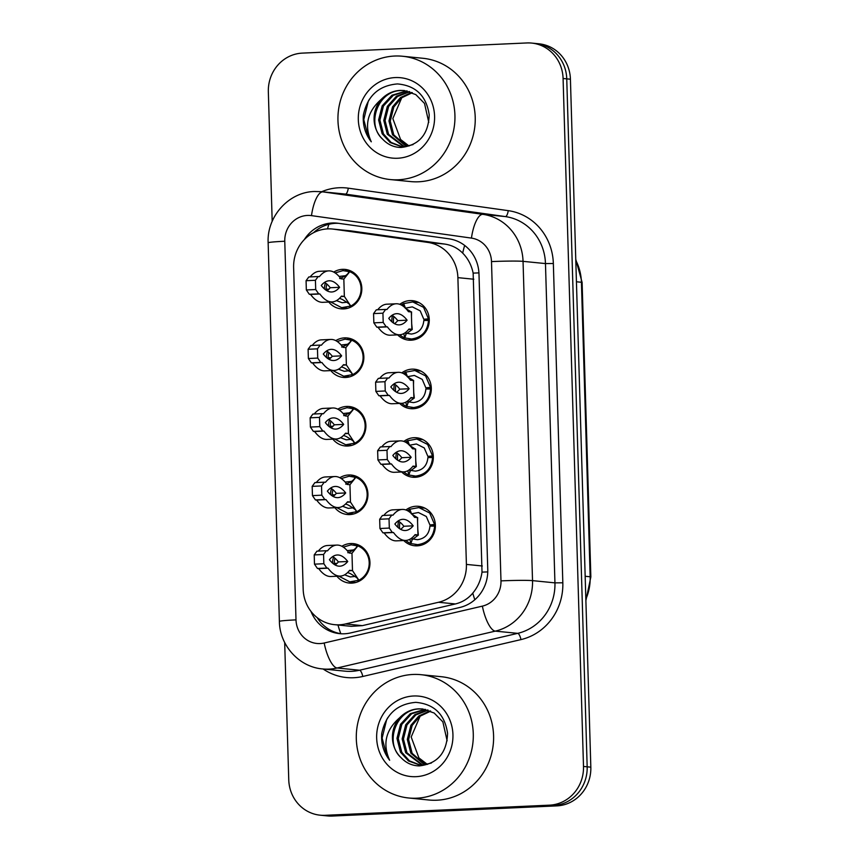 <?xml version="1.0" encoding="UTF-8"?>
<svg xmlns="http://www.w3.org/2000/svg" width="859" height="859" viewBox="0 0 859 859"><rect width="100%" height="100%" fill="white"/><g stroke="black" fill="none" stroke-linecap="round" stroke-linejoin="round"><path stroke-width="1.29" d="M401.808 372.881A19.821 18.715 95.7 0 1 412.009 369.145A19.821 18.715 95.7 0 1 414.553 369.22A19.821 18.715 95.7 0 1 431.304 389.449A19.821 18.715 95.7 0 1 413.179 408.744A19.821 18.715 95.7 0 1 410.634 408.68A19.821 18.715 95.7 0 1 399.65 403.419M403.837 441.429A19.821 18.715 95.7 0 1 414.038 437.703A19.821 18.715 95.7 0 1 416.583 437.768A19.821 18.715 95.7 0 1 433.333 457.997A19.821 18.715 95.7 0 1 415.219 477.293A19.821 18.715 95.7 0 1 412.674 477.228A19.821 18.715 95.7 0 1 401.679 471.967M405.877 509.978A19.821 18.715 95.7 0 1 416.078 506.252A19.821 18.715 95.7 0 1 418.623 506.316A19.821 18.715 95.7 0 1 435.373 526.546A19.821 18.715 95.7 0 1 417.249 545.841A19.821 18.715 95.7 0 1 414.704 545.776A19.821 18.715 95.7 0 1 403.719 540.515M399.768 304.333A19.821 18.715 95.7 0 1 409.968 300.596A19.821 18.715 95.7 0 1 412.513 300.671A19.821 18.715 95.7 0 1 429.264 320.901A19.821 18.715 95.7 0 1 411.15 340.196A19.821 18.715 95.7 0 1 408.605 340.132A19.821 18.715 95.7 0 1 397.62 334.87M335.772 340.636A19.821 18.715 95.7 0 1 344.556 337.877A19.821 18.715 95.7 0 1 347.1 337.952A19.821 18.715 95.7 0 1 363.851 358.182A19.821 18.715 95.7 0 1 345.726 377.477A19.821 18.715 95.7 0 1 343.181 377.412A19.821 18.715 95.7 0 1 330.801 370.594M337.812 409.185A19.821 18.715 95.7 0 1 346.585 406.436A19.821 18.715 95.7 0 1 349.13 406.5A19.821 18.715 95.7 0 1 365.891 426.73A19.821 18.715 95.7 0 1 347.766 446.025A19.821 18.715 95.7 0 1 345.221 445.961A19.821 18.715 95.7 0 1 332.841 439.142M339.842 477.733A19.821 18.715 95.7 0 1 348.625 474.984A19.821 18.715 95.7 0 1 351.17 475.048A19.821 18.715 95.7 0 1 367.92 495.278A19.821 18.715 95.7 0 1 349.796 514.573A19.821 18.715 95.7 0 1 347.251 514.509A19.821 18.715 95.7 0 1 334.87 507.69M341.882 546.281A19.821 18.715 95.7 0 1 350.655 543.532A19.821 18.715 95.7 0 1 353.199 543.597A19.821 18.715 95.7 0 1 369.95 563.826A19.821 18.715 95.7 0 1 351.836 583.121A19.821 18.715 95.7 0 1 349.291 583.057A19.821 18.715 95.7 0 1 336.911 576.239M333.743 272.088A19.821 18.715 95.7 0 1 342.516 269.329A19.821 18.715 95.7 0 1 345.06 269.404A19.821 18.715 95.7 0 1 361.822 289.633A19.821 18.715 95.7 0 1 343.697 308.929A19.821 18.715 95.7 0 1 341.152 308.864A19.821 18.715 95.7 0 1 328.772 302.046M334.591 624.676L351.267 626.329L362.358 625.642L455.41 603.952C462.4 602.234 468.187 598.616 472.783 593.107C477.765 587.169 480.847 580.179 482.017 572.126L473.148 273.119C471.494 265.163 468.015 258.505 462.7 253.126C457.783 248.154 451.802 245.137 444.726 244.074L350.644 230.856L332.39 229.02A37.173 35.09 -84.3 0 0 327.612 228.891A37.173 35.09 -84.3 0 0 293.628 267.6L303.173 589.274A37.173 35.09 -84.3 0 0 334.591 624.676A37.173 35.09 -84.3 0 0 345.447 623.967L438.498 602.277A37.173 35.09 -84.3 0 0 466.405 564.406L457.89 277.64A37.173 35.09 -84.3 0 0 427.814 242.399L333.721 229.181A37.173 35.09 -84.3 0 0 332.39 229.02M393.905 390.33A19.821 18.715 95.7 0 1 394.485 384.113M395.935 458.878A19.821 18.715 95.7 0 1 396.525 452.661M397.975 527.426A19.821 18.715 95.7 0 1 398.555 521.209M391.865 321.781A19.821 18.715 95.7 0 1 392.456 315.564M326.42 357.462A19.821 18.715 95.7 0 1 327.419 351.503M328.46 426.01A19.821 18.715 95.7 0 1 329.459 420.051M330.49 494.559A19.821 18.715 95.7 0 1 331.488 488.599M332.53 563.107A19.821 18.715 95.7 0 1 333.517 557.147M324.391 288.914A19.821 18.715 95.7 0 1 325.389 282.955M272.185 221.343L268.341 91.827A37.173 35.09 95.7 0 1 302.325 53.118L526.889 42.95A37.173 35.09 95.7 0 1 531.667 43.079A37.173 35.09 95.7 0 1 563.085 78.48L583.497 766.453A37.173 35.09 95.7 0 1 549.513 805.162L324.949 815.32L328.61 815.685A37.173 35.09 95.7 0 1 323.843 815.556A37.173 35.09 95.7 0 0 328.61 815.685L553.185 805.517L328.61 815.685L332.283 816.05A37.173 35.09 95.7 0 1 327.504 815.921L320.171 815.191A37.173 35.09 95.7 0 1 288.753 779.789L284.683 642.511M583.497 766.453L587.169 766.808A37.173 35.09 95.7 0 1 553.185 805.517A37.173 35.09 95.7 0 0 587.169 766.808L566.747 78.845L587.169 766.808L590.831 767.173A37.173 35.09 95.7 0 1 556.847 805.882L332.283 816.05M531.667 43.079L535.329 43.444A37.173 35.09 95.7 0 1 566.747 78.845A37.173 35.09 95.7 0 0 535.329 43.444L539.001 43.809A37.173 35.09 95.7 0 1 570.419 79.211L590.831 767.173M310.915 611.307A37.173 35.09 -84.3 0 0 339.67 633.652A37.173 35.09 -84.3 0 0 350.515 632.943L459.855 607.463A37.173 35.09 -84.3 0 0 487.762 569.592L478.989 274.064A37.173 35.09 -84.3 0 0 448.913 238.813L338.36 223.286A37.173 35.09 -84.3 0 0 337.018 223.125A37.173 35.09 -84.3 0 0 332.25 222.996A37.173 35.09 -84.3 0 0 304.279 239.64M313.578 232.671A37.173 35.09 95.7 0 1 335.504 223.319A37.173 35.09 95.7 0 1 338.661 223.329M324.949 815.32A37.173 35.09 95.7 0 1 320.171 815.191M341.302 633.781A37.173 35.09 95.7 0 1 317.207 617.664M330.651 301.96L341.678 307.672L350.74 306.019A18.587 17.545 -84.3 0 0 361.059 288.377A18.587 17.545 -84.3 0 0 349.72 271.723L342.966 270.606L335.171 272.937M326.721 283.953L325.958 289.15L328.664 289.419M347.079 302.218L342.172 302.733L336.438 300.639M339.069 276.437L345.629 275.707M325.958 289.15L328.933 289.161M350.74 306.019L344.352 296.409L341.13 296.548M339.498 298.331L342.032 299.308C347.895 302.798 350.483 304.762 349.796 305.203M349.72 271.723L343.836 279.078L344.352 296.409L341.485 296.119A82.4 26.983 87.4 0 1 332.175 301.896L322.823 302.314A82.4 26.983 87.4 0 1 310.539 294.401L309.315 294.283L306.341 289.955L306.072 280.71L308.8 276.963L318.163 276.534L315.425 280.292L315.704 289.537L318.678 293.864L319.892 293.982A82.4 26.983 87.4 0 0 332.175 301.896M343.836 279.078L340.969 278.799A82.4 26.983 87.4 0 0 328.686 270.886A82.4 26.983 87.4 0 0 319.387 276.662L318.163 276.534M321.266 285.478A72.489 23.741 87.4 0 0 331.724 291.985A72.489 23.741 87.4 0 0 339.606 287.303A72.489 23.741 87.4 0 0 329.137 280.786A72.489 23.741 87.4 0 0 321.266 285.478M328.686 270.886L319.333 271.315A82.4 26.983 87.4 0 0 310.174 276.899M326.989 290.772A72.489 23.741 87.4 0 0 330.243 287.722A72.489 23.741 87.4 0 0 324.519 282.428M319.892 293.982L310.539 294.401M315.425 280.292L306.072 280.71M315.704 289.537L306.341 289.955M318.678 293.864L309.315 294.283M339.606 287.303L330.243 287.722M405.491 308.177A13.626 12.864 95.7 0 1 405.673 308.091L412.309 306.878L420.201 310.84L423.798 319.258L428.469 318.839L423.573 307.361L412.803 301.938L403.515 303.635L403.043 306.083M406.361 333.378L404.761 337.888L411.515 338.994C421.79 337.544 427.449 331.359 428.523 320.45L429.275 320.525M393.851 316.531A18.587 17.545 -84.3 0 0 393.562 323.102M385.659 309.423L376.306 309.841L373.568 313.599L373.848 322.844L376.822 327.172L378.035 327.29A82.4 26.983 -92.6 0 0 390.319 335.203L399.671 334.774A82.4 26.983 -92.6 0 1 387.398 326.871L386.174 326.742L383.2 322.426L382.931 313.181L385.659 309.423L386.883 309.541A82.4 26.983 -92.6 0 1 396.192 303.775A82.4 26.983 -92.6 0 1 408.465 311.688L411.332 311.967L411.686 323.682L411.848 329.298L408.981 329.008A82.4 26.983 -92.6 0 1 399.671 334.774A18.587 17.545 -84.3 0 0 402.409 336.76A18.587 17.545 -84.3 0 0 404.514 337.791M423.798 319.258L429.275 319.806M428.523 320.45L423.841 320.45C423.058 328.449 418.902 332.981 411.375 334.054L406.479 333.26M427.621 320.45A19.821 18.715 95.7 0 1 427.782 319.655M405.405 308.08L403.741 303.592M428.469 318.839L429.242 318.914M411.332 311.967L405.244 308.209M404.761 337.888L403.784 333.603M406.2 333.088L405.684 334.248L412.266 329.469L408.637 329.437M377.67 309.788A82.4 26.983 -92.6 0 1 386.829 304.193L396.192 303.775M392.026 315.317A72.489 23.741 -92.6 0 1 397.749 320.611A72.489 23.741 -92.6 0 1 394.485 323.66M407.102 320.182A72.489 23.741 -92.6 0 1 399.231 324.874A72.489 23.741 -92.6 0 1 388.762 318.367A72.489 23.741 -92.6 0 1 396.633 313.675A72.489 23.741 -92.6 0 1 407.102 320.182L397.749 320.611M378.035 327.29L387.398 326.871M376.822 327.172L386.174 326.742M373.848 322.844L383.2 322.426M373.568 313.599L382.931 313.181M332.68 370.508L343.718 376.221L352.77 374.567A18.587 17.545 -84.3 0 0 363.089 356.925A18.587 17.545 -84.3 0 0 351.75 340.271L344.996 339.155L337.211 341.485M328.761 352.501L327.998 357.709L330.694 357.967M349.119 370.766L344.201 371.281L338.478 369.187M341.109 344.985L347.67 344.255M327.998 357.709L330.973 357.709M352.77 374.567L346.381 364.957L343.171 365.096M341.528 366.879L344.072 367.856C349.935 371.346 352.512 373.311 351.825 373.762M351.75 340.271L345.866 347.637L346.381 364.957L343.514 364.667A82.4 26.983 87.4 0 1 334.205 370.444L324.852 370.863A82.4 26.983 87.4 0 1 312.579 362.949L311.355 362.831L308.381 358.514L308.102 349.269L310.84 345.511L320.192 345.082L317.465 348.84L317.733 358.085L320.708 362.412L321.932 362.53A82.4 26.983 87.4 0 0 334.205 370.444M345.866 347.637L342.999 347.347A82.4 26.983 87.4 0 0 330.726 339.434A82.4 26.983 87.4 0 0 321.416 345.211L320.192 345.082M323.295 354.026A72.489 23.741 87.4 0 0 333.764 360.533A72.489 23.741 87.4 0 0 341.635 355.851A72.489 23.741 87.4 0 0 331.177 349.345A72.489 23.741 87.4 0 0 323.295 354.026M330.726 339.434L321.363 339.863A82.4 26.983 87.4 0 0 312.204 345.447M329.018 359.33A72.489 23.741 87.4 0 0 332.283 356.27A72.489 23.741 87.4 0 0 326.56 350.977M321.932 362.53L312.579 362.949M317.465 348.84L308.102 349.269M317.733 358.085L308.381 358.514M320.708 362.412L311.355 362.831M341.635 355.851L332.283 356.27M334.72 439.056L345.748 444.769L354.81 443.115A18.587 17.545 -84.3 0 0 365.129 425.473A18.587 17.545 -84.3 0 0 353.79 408.82L347.036 407.714L339.241 410.033M330.79 421.05L330.028 426.257L332.734 426.526M351.148 439.314L346.241 439.829L340.508 437.736M343.138 413.533L349.699 412.803M330.028 426.257L333.002 426.257M354.81 443.115L348.421 433.505L345.2 433.655M343.568 435.427L346.102 436.415C351.965 439.894 354.552 441.859 353.865 442.31M353.79 408.82L347.906 416.185L348.421 433.505L345.554 433.215A82.4 26.983 87.4 0 1 336.245 438.992L326.882 439.411A82.4 26.983 87.4 0 1 314.609 431.497L313.385 431.379L310.41 427.063L310.142 417.818L312.869 414.059L322.232 413.63L319.494 417.388L319.773 426.633L322.748 430.96L323.961 431.078A82.4 26.983 87.4 0 0 336.245 438.992M347.906 416.185L345.039 415.896A82.4 26.983 87.4 0 0 332.755 407.982A82.4 26.983 87.4 0 0 323.456 413.759L322.232 413.63M325.336 422.574A72.489 23.741 87.4 0 0 335.794 429.092A72.489 23.741 87.4 0 0 343.675 424.4A72.489 23.741 87.4 0 0 333.206 417.893A72.489 23.741 87.4 0 0 325.336 422.574M332.755 407.982L323.403 408.412A82.4 26.983 87.4 0 0 314.244 413.995M331.048 427.879A72.489 23.741 87.4 0 0 334.312 424.818A72.489 23.741 87.4 0 0 328.589 419.525M323.961 431.078L314.609 431.497M319.494 417.388L310.142 417.818M319.773 426.633L310.41 427.063M322.748 430.96L313.385 431.379M343.675 424.4L334.312 424.818M336.749 507.605L347.777 513.317L356.839 511.663A18.587 17.545 -84.3 0 0 367.158 494.022A18.587 17.545 -84.3 0 0 355.819 477.368L349.065 476.262L341.27 478.581M332.83 489.598L332.068 494.805L334.763 495.074M353.189 507.862L348.271 508.378L342.548 506.284M345.168 482.082L351.739 481.351M332.068 494.805L335.042 494.805M356.839 511.663L350.451 502.053L347.24 502.204M345.597 503.975L348.142 504.963C353.994 508.442 356.582 510.407 355.894 510.858M355.819 477.368L349.935 484.734L350.451 502.053L347.584 501.774A82.4 26.983 87.4 0 1 338.274 507.54L328.922 507.959A82.4 26.983 87.4 0 1 316.638 500.056L315.425 499.927L312.451 495.611L312.171 486.366L314.909 482.608L324.262 482.189L321.534 485.936L321.803 495.181L324.777 499.508L326.001 499.627A82.4 26.983 87.4 0 0 338.274 507.54M349.935 484.734L347.068 484.444A82.4 26.983 87.4 0 0 334.795 476.53A82.4 26.983 87.4 0 0 325.486 482.307L324.262 482.189M327.365 491.123A72.489 23.741 87.4 0 0 337.834 497.64A72.489 23.741 87.4 0 0 345.705 492.948A72.489 23.741 87.4 0 0 335.246 486.441A72.489 23.741 87.4 0 0 327.365 491.123M334.795 476.53L325.432 476.96A82.4 26.983 87.4 0 0 316.273 482.543M333.088 496.427A72.489 23.741 87.4 0 0 336.352 493.367A72.489 23.741 87.4 0 0 330.629 488.073M326.001 499.627L316.638 500.056M321.534 485.936L312.171 486.366M321.803 495.181L312.451 495.611M324.777 499.508L315.425 499.927M345.705 492.948L336.352 493.367M338.79 576.153L349.817 581.865L358.879 580.212A18.587 17.545 -84.3 0 0 369.198 562.57A18.587 17.545 -84.3 0 0 357.859 545.916L351.106 544.81L343.31 547.129M334.86 558.146L334.097 563.354L336.803 563.622M355.218 576.41L350.311 576.926L344.577 574.832M347.208 550.63L353.768 549.9M334.097 563.354L337.072 563.354M358.879 580.212L352.491 570.601L349.269 570.752M347.637 572.534L350.171 573.511C356.034 576.99 358.622 578.955 357.935 579.406M357.859 545.916L351.975 553.282L352.491 570.601L349.624 570.322A82.4 26.983 87.4 0 1 340.314 576.088L330.951 576.507A82.4 26.983 87.4 0 1 318.678 568.604L317.454 568.475L314.48 564.159L314.211 554.914L316.939 551.156L326.302 550.737L323.564 554.484L323.843 563.729L326.817 568.057L328.031 568.175A82.4 26.983 87.4 0 0 340.314 576.088M351.975 553.282L349.108 552.992A82.4 26.983 87.4 0 0 336.825 545.089A82.4 26.983 87.4 0 0 327.515 550.855L326.302 550.737M329.405 559.681A72.489 23.741 87.4 0 0 339.863 566.188A72.489 23.741 87.4 0 0 347.745 561.496A72.489 23.741 87.4 0 0 337.276 554.989A72.489 23.741 87.4 0 0 329.405 559.681M336.825 545.089L327.472 545.508A82.4 26.983 87.4 0 0 318.313 551.091M335.117 564.975A72.489 23.741 87.4 0 0 338.382 561.915A72.489 23.741 87.4 0 0 332.658 556.621M328.031 568.175L318.678 568.604M323.564 554.484L314.211 554.914M323.843 563.729L314.48 564.159M326.817 568.057L317.454 568.475M347.745 561.496L338.382 561.915M407.531 376.725A13.626 12.864 95.7 0 1 407.703 376.639L414.349 375.426L422.241 379.388L425.839 387.817L430.509 387.388L425.602 375.909L414.833 370.487L405.555 372.183L405.072 374.631M408.401 401.937L406.79 406.436L413.555 407.553C423.82 406.092 429.489 399.907 430.552 389.009L431.315 389.084M395.881 385.079A18.587 17.545 -84.3 0 0 395.602 391.65M401.69 403.333A18.587 17.545 -84.3 0 0 404.439 405.308A18.587 17.545 -84.3 0 0 406.554 406.339M425.839 387.817L431.315 388.354M430.552 389.009L425.871 388.998C425.098 396.998 420.942 401.529 413.404 402.603L408.519 401.808M429.65 388.998A19.821 18.715 95.7 0 1 429.811 388.204M407.434 376.629L405.781 372.14M430.509 387.388L431.282 387.463M413.372 380.516L413.888 397.846L411.021 397.556A82.4 26.983 -92.6 0 1 401.711 403.322A82.4 26.983 -92.6 0 1 389.428 395.419L388.204 395.29L385.24 390.974L384.961 381.729L387.699 377.971L388.912 378.089A82.4 26.983 -92.6 0 1 398.222 372.323A82.4 26.983 -92.6 0 1 410.505 380.236L413.598 380.483L407.284 376.757M406.79 406.436L405.824 402.152M408.24 401.636L407.724 402.796L414.296 398.018L410.666 397.985M379.71 378.336A82.4 26.983 -92.6 0 1 388.869 372.752L398.222 372.323M401.711 403.322L392.348 403.751A82.4 26.983 -92.6 0 1 380.075 395.838L378.851 395.72L375.877 391.393L375.608 382.148L378.336 378.4L387.699 377.971M394.056 383.866A72.489 23.741 -92.6 0 1 399.779 389.159A72.489 23.741 -92.6 0 1 396.514 392.209M409.142 388.74A72.489 23.741 -92.6 0 1 401.26 393.422A72.489 23.741 -92.6 0 1 390.802 386.915A72.489 23.741 -92.6 0 1 398.673 382.223A72.489 23.741 -92.6 0 1 409.142 388.74L399.779 389.159M380.075 395.838L389.428 395.419M378.851 395.72L388.204 395.29M375.877 391.393L385.24 390.974M375.608 382.148L384.961 381.729M409.56 445.273A13.626 12.864 95.7 0 1 409.743 445.187L416.379 443.974L424.271 447.936L427.868 456.365L432.539 455.936L427.642 444.457L416.873 439.035L407.585 440.731L407.112 443.18M410.43 470.485L408.83 474.984L415.584 476.101C425.849 474.64 431.519 468.456 432.582 457.557L433.344 457.632M397.921 453.638A18.587 17.545 -84.3 0 0 397.631 460.199M389.728 446.519L380.376 446.948L377.638 450.696L377.917 459.941L380.891 464.268L382.105 464.386A82.4 26.983 -92.6 0 0 394.388 472.3L403.741 471.881A82.4 26.983 -92.6 0 1 391.468 463.967L390.244 463.849L387.269 459.522L387.001 450.277L389.728 446.519L390.952 446.637A82.4 26.983 -92.6 0 1 400.262 440.871A82.4 26.983 -92.6 0 1 412.535 448.785L415.402 449.064L415.756 460.778L415.917 466.394L413.05 466.104A82.4 26.983 -92.6 0 1 403.741 471.881A18.587 17.545 -84.3 0 0 406.479 473.857A18.587 17.545 -84.3 0 0 408.583 474.887M427.868 456.365L433.344 456.902M432.582 457.557L427.911 457.546C427.127 465.546 422.972 470.077 415.434 471.151L410.548 470.356M431.69 457.557A19.821 18.715 95.7 0 1 431.841 456.752M409.475 445.177L407.81 440.688M432.539 455.936L433.312 456.011M415.402 449.064L409.313 445.306M408.83 474.984L407.853 470.7M410.269 470.184L409.754 471.355L416.336 466.566L412.707 466.534M381.74 446.884A82.4 26.983 -92.6 0 1 390.899 441.301L400.262 440.871M396.096 452.414A72.489 23.741 -92.6 0 1 401.819 457.707A72.489 23.741 -92.6 0 1 398.555 460.757M411.171 457.289A72.489 23.741 -92.6 0 1 403.3 461.97A72.489 23.741 -92.6 0 1 392.831 455.463A72.489 23.741 -92.6 0 1 400.702 450.771A72.489 23.741 -92.6 0 1 411.171 457.289L401.819 457.707M382.105 464.386L391.468 463.967M380.891 464.268L390.244 463.849M377.917 459.941L387.269 459.522M377.638 450.696L387.001 450.277M411.601 513.822A13.626 12.864 95.7 0 1 411.772 513.736L418.419 512.522L426.311 516.484L429.908 524.913L434.568 524.484L429.672 513.006L418.902 507.583L409.614 509.28L409.142 511.728M412.47 539.033L410.86 543.532L417.624 544.649C427.889 543.189 433.559 537.015 434.622 526.105L435.384 526.18M399.95 522.186A18.587 17.545 -84.3 0 0 399.671 528.747M391.768 515.067L382.405 515.497L379.678 519.255L379.946 528.5L382.921 532.816L384.145 532.934A82.4 26.983 -92.6 0 0 396.418 540.848L405.781 540.429A82.4 26.983 -92.6 0 1 393.497 532.516L392.273 532.397L389.31 528.07L389.03 518.825L391.768 515.067L392.982 515.196A82.4 26.983 -92.6 0 1 402.291 509.419A82.4 26.983 -92.6 0 1 414.575 517.333L417.442 517.623L417.957 534.942L415.09 534.652A82.4 26.983 -92.6 0 1 405.781 540.429A18.587 17.545 -84.3 0 0 408.508 542.405A18.587 17.545 -84.3 0 0 410.623 543.436M429.908 524.913L435.384 525.45M434.622 526.105L429.94 526.095C429.167 534.094 425.012 538.625 417.474 539.699L412.588 538.904M433.72 526.105A19.821 18.715 95.7 0 1 433.881 525.3M411.504 513.725L409.85 509.247M434.568 524.484L435.352 524.559M417.442 517.623L411.354 513.865M410.86 543.532L409.893 539.259M412.309 538.733L411.794 539.903L418.365 535.125L414.736 535.082M383.78 515.432A82.4 26.983 -92.6 0 1 392.939 509.849L402.291 509.419M398.125 520.962A72.489 23.741 -92.6 0 1 403.848 526.256A72.489 23.741 -92.6 0 1 400.584 529.316M413.2 525.837A72.489 23.741 -92.6 0 1 405.33 530.518A72.489 23.741 -92.6 0 1 394.861 524.011A72.489 23.741 -92.6 0 1 402.742 519.33A72.489 23.741 -92.6 0 1 413.2 525.837L403.848 526.256M384.145 532.934L393.497 532.516M382.921 532.816L392.273 532.397M379.946 528.5L389.31 528.07M379.678 519.255L389.03 518.825M398.286 179.778A61.955 58.476 95.7 0 1 390.33 179.563A61.955 58.476 95.7 0 1 337.974 116.341A61.955 58.476 95.7 0 1 394.603 56.039A61.955 58.476 95.7 0 1 402.56 56.254A61.955 58.476 95.7 0 1 454.916 119.476A61.955 58.476 95.7 0 1 398.286 179.778M402.56 56.254L422.853 58.272A61.955 58.476 95.7 0 1 475.21 121.484A61.955 58.476 95.7 0 1 418.58 181.786A61.955 58.476 95.7 0 1 410.623 181.582L390.33 179.563M404.686 90.582L401.636 90.539C378.024 90.12 365.709 124.469 382.706 139.222A28.014 26.436 95.7 0 1 381.289 99.322C367.362 111.477 364.033 125.639 371.292 141.81C365.29 134.101 362.648 125.21 363.357 115.149C367.394 95.918 378.755 85.513 397.459 83.924C415.799 85.556 426.386 95.864 429.199 114.838C428.458 134.487 419.052 145.364 400.981 147.48C393.83 147.34 387.742 144.58 382.706 139.222M406.618 90.893L391.972 95.22L382.169 105.861L378.615 119.959L382.137 133.746L390.115 142.519L401.099 146.524L404.589 146.61L413.039 144.602M428.781 122.386L424.518 103.445L415.81 94.597L404.041 90.517L400.337 90.41C393.089 90.753 386.733 93.728 381.289 99.322M407.263 91.033L393.272 95.349L383.468 105.99L379.903 120.088L383.436 133.875L391.124 142.444L401.744 146.578M409.807 91.741L397.47 96.519L388.644 106.495L385.079 120.604L388.612 134.38L404.364 146.621M409.174 91.537L396.461 96.187L387.345 106.366L383.79 120.475L387.312 134.251L403.709 146.631M412.331 92.718L401.497 97.883L393.819 107.01L390.254 121.119L393.787 134.895L407.005 146.363M411.697 92.45L400.487 97.539L392.52 106.881L388.966 120.99L392.488 134.766L406.339 146.449M409.185 145.923A28.014 26.436 95.7 0 1 400.573 139.469L409.002 145.966M395.247 77.568A40.405 38.129 95.7 0 1 434.579 116.18A40.405 38.129 95.7 0 1 397.642 158.249A40.405 38.129 95.7 0 1 358.31 119.637A40.405 38.129 95.7 0 1 395.247 77.568M400.573 139.469L392.831 118.585L401.819 97.636M369.499 99.129L368.286 101.244L363.776 119.648L368.511 137.633L371.292 141.81M416.636 798.204A61.955 58.476 95.7 0 1 408.68 797.99A61.955 58.476 95.7 0 1 356.324 734.767A61.955 58.476 95.7 0 1 412.964 674.465A61.955 58.476 95.7 0 1 420.921 674.68A61.955 58.476 95.7 0 1 473.266 737.902A61.955 58.476 95.7 0 1 416.636 798.204M420.921 674.68L441.215 676.699A61.955 58.476 95.7 0 1 493.571 739.921A61.955 58.476 95.7 0 1 436.93 800.212A61.955 58.476 95.7 0 1 428.974 800.008L408.68 797.99M423.047 709.008L419.987 708.965C396.375 708.546 384.059 742.895 401.056 757.649A28.014 26.436 95.7 0 1 399.65 717.748C385.723 729.903 382.384 744.066 389.642 760.247C383.64 752.527 380.999 743.636 381.718 733.575C385.745 714.344 397.116 703.94 415.81 702.351C434.149 703.983 444.737 714.291 447.56 733.264C446.82 752.913 437.414 763.791 419.332 765.906C412.18 765.766 406.092 763.017 401.056 757.649M424.98 709.319L410.334 713.646L400.53 724.287L396.965 738.386L400.498 752.173L408.465 760.945L419.45 764.95L422.95 765.036L431.39 763.028M447.131 740.812L442.868 721.871L434.16 713.024L422.403 708.943L418.698 708.836C411.44 709.18 405.094 712.154 399.65 717.748M425.613 709.459L411.622 713.775L401.819 724.416L398.265 738.515L401.787 752.301L409.485 760.881L420.105 765.004M428.158 710.168L415.82 714.946L406.994 724.921L403.44 739.03L406.962 752.817L422.714 765.047M427.524 709.964L414.822 714.624L405.706 724.792L402.141 738.901L405.673 752.688L422.059 765.058M430.681 711.145L419.847 716.309L412.17 725.436L408.616 739.545L412.137 753.322L425.355 764.789M430.058 710.876L418.838 715.966L410.881 725.307L407.316 739.416L410.849 753.193L424.69 764.886M427.535 764.349A28.014 26.436 95.7 0 1 418.924 757.906L427.363 764.392M413.598 695.994A40.405 38.129 95.7 0 1 452.94 734.606A40.405 38.129 95.7 0 1 415.992 776.676A40.405 38.129 95.7 0 1 376.661 738.064A40.405 38.129 95.7 0 1 413.598 695.994M418.924 757.906L411.182 737.011L420.169 716.062M387.849 717.555L386.647 719.67L382.137 738.074L386.861 756.06L389.642 760.247M350.644 230.856L333.721 229.181M340.798 633.695A37.173 11.693 -103.1 0 1 337.984 625.008M478.935 272.894A37.173 1.664 178.3 0 0 473.148 273.119M462.7 253.126A37.173 12.273 -82 0 1 464.665 245.449M487.762 571.911A37.173 1.664 178.3 0 0 482.017 572.126M327.494 228.902A37.173 12.273 -82 0 1 328.868 224.296M474.823 599.732A37.173 11.693 -103.1 0 1 472.783 593.107M444.726 244.074L427.814 242.399M473.814 279.229L457.89 277.64M482.328 565.984L466.405 564.406M455.41 603.952L438.498 602.277M362.358 625.642L345.447 623.967M576.432 281.773L581.425 282.267A12.391 0.558 -1.7 0 1 582.112 282.428L590.852 576.926A12.391 0.558 178.3 0 0 590.165 576.765L581.425 282.267A49.564 46.783 -84.3 0 0 575.788 260.288M585.849 599.195A49.564 46.783 -84.3 0 0 590.165 576.765L585.172 576.271M570.419 79.211L563.085 78.48M556.847 805.882L549.513 805.162M307.425 215.437A24.782 23.386 -84.3 0 0 284.769 241.25L296.001 619.876A24.782 23.386 -84.3 0 0 320.128 643.563A24.782 23.386 -84.3 0 0 324.187 643.004L482.371 606.132A24.782 23.386 -84.3 0 0 500.98 580.888L491.498 261.598A24.782 23.386 -84.3 0 0 471.451 238.104L311.495 215.63A24.782 23.386 -84.3 0 0 307.425 215.437M311.495 215.63A24.782 8.182 -82 0 1 322.984 191.89A49.564 46.783 95.7 0 0 321.202 191.675L314.458 191.493C288.603 192.04 266.709 216.683 268.148 242.786A24.782 1.117 -1.7 0 1 284.769 241.25M321.663 191.718A55.76 52.624 95.7 0 1 339.112 187.745A55.76 52.624 95.7 0 1 348.282 188.175A6.196 2.051 98 0 1 345.404 194.113L322.984 191.89L482.941 214.353A49.564 46.783 95.7 0 1 523.045 261.351L532.526 580.63A49.564 46.783 95.7 0 1 495.31 631.129L337.115 668.001A49.564 46.783 95.7 0 1 329.018 669.118A49.564 46.783 95.7 0 1 322.651 668.946L345.071 671.169A49.564 46.783 -84.3 0 0 351.438 671.341A49.564 46.783 -84.3 0 0 359.534 670.224L517.719 633.351A49.564 46.783 -84.3 0 0 554.935 582.864L545.465 263.573A49.564 46.783 -84.3 0 0 505.35 216.586L345.404 194.113A49.564 46.783 -84.3 0 0 343.621 193.898L321.202 191.675M348.282 188.175L508.227 210.648A55.76 52.624 95.7 0 1 553.346 263.509L562.828 582.799A55.76 52.624 95.7 0 1 520.962 639.601L362.766 676.473A6.196 1.954 76.9 0 0 359.534 670.224L337.115 668.001A24.782 7.795 -103.1 0 1 324.187 643.004M362.766 676.473A55.76 52.624 95.7 0 1 323.113 668.989M471.451 238.104A24.782 8.182 -82 0 1 482.941 214.353L505.35 216.586A6.196 2.051 98 0 0 508.227 210.648M491.498 261.598A24.782 1.117 -1.7 0 1 523.045 261.351L545.465 263.573L553.346 263.509M482.371 606.132A24.782 7.795 -103.1 0 0 495.31 631.129L517.719 633.351A6.196 1.954 76.9 0 1 520.962 639.601M500.98 580.888A24.782 1.117 -1.7 0 1 532.526 580.63L554.935 582.864L562.828 582.799M268.148 242.786L279.39 621.422A24.782 1.117 -1.7 0 1 296.001 619.876M426.139 320.45A13.626 12.864 95.7 0 1 426.354 319.516M428.169 388.998A13.626 12.864 95.7 0 1 428.394 388.064M430.209 457.546A13.626 12.864 95.7 0 1 430.423 456.612M432.238 526.105A13.626 12.864 95.7 0 1 432.464 525.16M590.852 576.926L585.892 600.602M575.755 259.225L582.112 282.428M279.39 621.422C279.583 645.334 299.093 667.099 322.651 668.946M345.35 270.671L351.417 271.272M341.968 307.694L347.755 308.274M339.627 278.52C348.915 275.073 348.636 271.766 348.475 272.733M426.773 319.559L426.558 320.45M409.131 338.94L415.198 339.541M413.125 301.971L418.87 302.54M401.314 305.009L403.515 303.635M402.409 336.76L404.621 337.855M411.558 311.935L411.472 316.552M411.686 323.682L412.266 329.469M347.38 339.219L353.457 339.831M343.997 376.242L349.785 376.822M341.667 347.068C350.955 343.621 350.676 340.314 350.504 341.281M349.42 407.778L355.486 408.379M346.037 444.79L351.825 445.37M343.697 415.616C352.985 412.17 352.705 408.863 352.544 409.84M351.449 476.326L357.527 476.928M348.067 513.338L353.854 513.918M345.726 484.165C355.025 480.718 354.746 477.411 354.574 478.388M353.489 544.874L359.556 545.476M350.107 581.897L355.884 582.466M347.766 552.713C357.054 549.266 356.775 545.959 356.614 546.936M428.802 388.107L428.587 388.998M411.16 407.488L417.238 408.089M415.155 370.519L420.91 371.099M403.354 373.558L405.555 372.183M404.439 405.319L406.661 406.404M413.598 380.483L413.501 385.1M413.716 392.23L414.296 398.018M430.842 456.655L430.627 457.546M413.2 476.036L419.267 476.638M417.195 439.067L422.939 439.647M405.384 442.106L407.585 440.731M406.468 473.867L408.691 474.952M415.627 449.032L415.541 453.649M415.756 460.778L416.336 466.566M432.872 525.203L432.657 526.105M415.23 544.585L421.307 545.186M419.224 507.626L424.98 508.195M407.424 510.654L409.614 509.28M408.508 542.416L410.731 543.5M417.667 517.58L417.571 522.197M417.785 529.327L418.365 535.125"/></g></svg>

